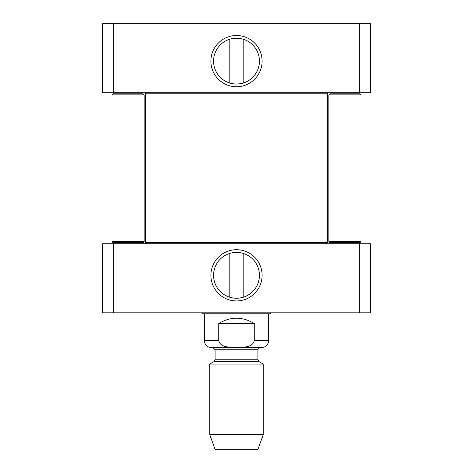 <?xml version="1.0" encoding="UTF-8"?>
<svg xmlns="http://www.w3.org/2000/svg" width="473" height="473" viewBox="0 0 473 473"><rect width="100%" height="100%" fill="white"/><g stroke="black" fill="none" stroke-linecap="round" stroke-linejoin="round"><path stroke-width="0.71" d="M326.459 243.731L327.529 242.661L145.471 242.661L146.541 243.731M146.541 92.726L145.471 93.796L327.529 93.796L327.529 242.661M218.739 323.514C230.582 316.437 242.418 316.437 254.261 323.514L254.261 340.649C252.411 348.051 242.554 347.099 236.5 347.424C230.446 347.099 220.589 348.051 218.739 340.649L218.739 323.514L254.261 323.514M254.261 340.649L268.629 340.649C268.215 344.876 265.897 347.2 261.67 347.608L211.33 347.608C207.103 347.2 204.785 344.876 204.371 340.649L204.371 313.776M209.728 434.64L215.079 449.35L257.921 449.35L263.272 434.64L263.272 364.086L209.728 364.086L209.728 434.64L263.272 434.64M215.079 349.754L257.921 349.754L258.536 348.252L260.061 347.608L212.939 347.608L215.079 349.754L215.079 359.758L214.009 361.614L209.728 364.086M242.679 297.405C238.558 298.445 234.442 298.445 230.321 297.405M243.193 253.386L243.193 297.257M230.321 253.238C234.442 252.198 238.558 252.198 242.679 253.238C238.558 252.198 234.442 252.198 230.321 253.238M359.657 312.807L370.371 312.807L370.371 243.731L102.629 243.731L102.629 312.807L359.657 312.807L359.657 243.731M259.435 275.321A22.935 22.935 0 0 1 225.036 295.182A22.935 22.935 0 0 1 225.036 255.461A22.935 22.935 0 0 1 259.435 275.321M262.113 275.321A25.613 25.613 0 0 0 223.694 253.144A25.613 25.613 0 0 0 223.694 297.499A25.613 25.613 0 0 0 262.113 275.321M113.343 243.731L113.343 312.807M268.629 340.649L268.629 313.877L270.521 313.776L202.479 313.776L202.237 312.807M268.629 313.877L202.479 313.776M361 94.866L359.923 93.796L329.941 93.796L328.871 94.866L361 94.866L361 241.585L328.871 241.585L328.871 94.866M328.871 241.585L329.941 242.661L359.923 242.661L361 241.585M144.129 94.866L143.059 93.796L113.077 93.796L112 94.866L144.129 94.866L144.129 241.585L112 241.585L112 94.866M112 241.585L113.077 242.661L143.059 242.661L144.129 241.585M230.321 39.046C234.442 38.011 238.558 38.011 242.679 39.046M229.807 83.071L229.807 39.2M242.679 83.218C238.558 84.259 234.442 84.259 230.321 83.218C234.442 84.259 238.558 84.259 242.679 83.218M113.343 23.65L102.629 23.65L102.629 92.726L359.657 92.726L359.657 23.65L113.343 23.65L113.343 92.726M359.657 92.726L370.371 92.726L370.371 23.65L359.657 23.65M213.565 61.135A22.935 22.935 0 0 1 247.964 41.269A22.935 22.935 0 0 1 247.964 80.995A22.935 22.935 0 0 1 213.565 61.135M210.887 61.135A25.613 25.613 0 0 0 249.306 83.313A25.613 25.613 0 0 0 249.306 38.952A25.613 25.613 0 0 0 210.887 61.135M204.371 340.649L218.739 340.649M214.009 361.614L258.991 361.614L263.272 364.086M215.079 359.758L257.921 359.758L258.991 361.614M145.471 93.796L145.471 242.661M326.459 92.726L327.529 93.796M257.921 359.758L257.921 349.754M229.807 253.386L229.807 297.257M270.521 313.776L270.763 312.807M243.193 83.071L243.193 39.2"/></g></svg>
